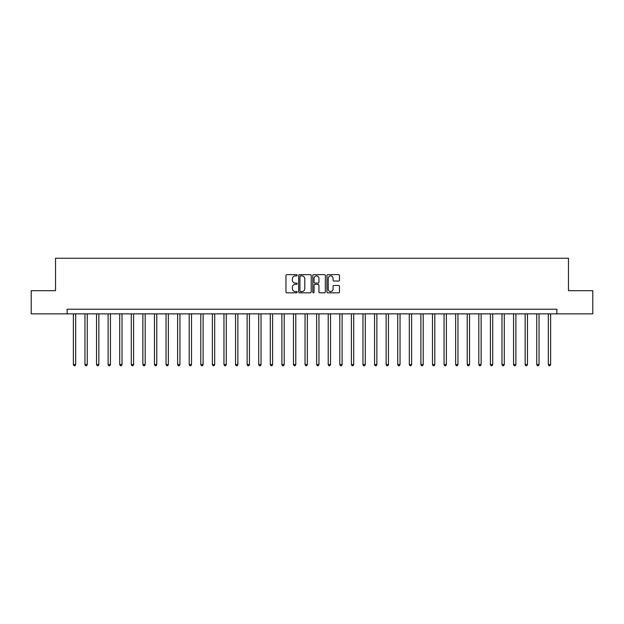 <?xml version="1.0" encoding="UTF-8"?>
<svg xmlns="http://www.w3.org/2000/svg" width="624" height="624" viewBox="0 0 624 624"><rect width="100%" height="100%" fill="white"/><g stroke="black" fill="none" stroke-linecap="round" stroke-linejoin="round"><path stroke-width="0.94" d="M297.172 275.278A0.64 0.64 0 0 0 296.533 274.638L286.868 274.638A0.913 0.913 0 0 0 285.964 275.551L285.964 291.923A0.913 0.913 0 0 0 286.868 292.828L296.533 292.828A0.64 0.64 0 0 0 297.172 292.196A0.64 0.64 0 0 0 296.533 291.556L295.285 291.556A2.909 2.909 0 0 1 292.375 288.647L292.375 287.282A2.909 2.909 0 0 1 295.285 284.372L296.533 284.372A0.64 0.64 0 0 0 297.172 283.733A0.64 0.64 0 0 0 296.533 283.101L295.285 283.101A2.909 2.909 0 0 1 292.375 280.184L292.375 278.819A2.909 2.909 0 0 1 295.285 275.909L296.533 275.909A0.64 0.64 0 0 0 297.172 275.278M338.582 281.05A0.913 0.913 0 0 0 339.495 280.145L339.495 275.551A0.913 0.913 0 0 0 338.582 274.638L327.85 274.638A0.913 0.913 0 0 0 326.945 275.551L326.945 291.923A0.913 0.913 0 0 0 327.85 292.828L338.582 292.828A0.913 0.913 0 0 0 339.495 291.923L339.495 286.369A0.913 0.913 0 0 0 338.582 285.464L333.988 285.464A0.913 0.913 0 0 0 333.083 286.369L333.083 289.123A2.434 2.434 0 0 1 330.65 291.556A2.434 2.434 0 0 1 328.216 289.123L328.216 278.343A2.434 2.434 0 0 1 330.65 275.909A2.434 2.434 0 0 1 333.083 278.343L333.083 280.145A0.913 0.913 0 0 0 333.988 281.05L338.582 281.05M67.111 313.856L31.2 313.856L31.2 290.683L55.528 290.683L55.528 258.25L568.472 258.25L568.472 290.683L592.8 290.683L592.8 313.856L556.889 313.856L556.889 309.223L67.111 309.223L67.111 313.856L556.889 313.856M311.204 275.551A0.913 0.913 0 0 0 310.292 274.638L299.559 274.638A0.913 0.913 0 0 0 298.654 275.551L298.654 291.923A0.913 0.913 0 0 0 299.559 292.828L310.292 292.828A0.913 0.913 0 0 0 311.204 291.923L311.204 275.551M313.708 274.638L324.441 274.638A0.913 0.913 0 0 1 325.346 275.551L325.346 291.923A0.913 0.913 0 0 1 324.441 292.828L319.847 292.828A0.913 0.913 0 0 1 318.934 291.923L318.934 285.277A0.913 0.913 0 0 0 318.029 284.372L314.98 284.372A0.913 0.913 0 0 0 314.067 285.277L314.067 292.196A0.64 0.64 0 0 1 313.435 292.828A0.64 0.64 0 0 1 312.796 292.196L312.796 275.551A0.913 0.913 0 0 1 313.708 274.638M300.557 275.909A0.64 0.64 0 0 0 299.926 276.549L299.926 290.924A0.64 0.64 0 0 0 300.557 291.556L301.883 291.556A2.909 2.909 0 0 0 304.793 288.647L304.793 278.819A2.909 2.909 0 0 0 301.883 275.909L300.557 275.909M318.934 278.39A2.434 2.434 0 0 0 316.501 275.956A2.434 2.434 0 0 0 314.067 278.39L314.067 282.188A0.913 0.913 0 0 0 314.98 283.101L318.029 283.101A0.913 0.913 0 0 0 318.934 282.188L318.934 278.39M73.367 313.856L73.367 364.549L75.683 364.549L75.683 313.856M75.683 364.549L74.989 365.75L74.061 365.75L73.367 364.549M84.95 313.856L84.95 364.549L87.266 364.549L87.266 313.856M87.266 364.549L86.572 365.75L85.644 365.75L84.95 364.549M96.533 313.856L96.533 364.549L98.849 364.549L98.849 313.856M98.849 364.549L98.155 365.75L97.227 365.75L96.533 364.549M108.116 313.856L108.116 364.549L110.432 364.549L110.432 313.856M110.432 364.549L109.738 365.75L108.81 365.75L108.116 364.549M119.707 313.856L119.707 364.549L122.023 364.549L122.023 313.856M122.023 364.549L121.321 365.75L120.401 365.75L119.707 364.549M131.29 313.856L131.29 364.549L133.606 364.549L133.606 313.856M133.606 364.549L132.912 365.75L131.984 365.75L131.29 364.549M142.873 313.856L142.873 364.549L145.189 364.549L145.189 313.856M145.189 364.549L144.495 365.75L143.567 365.75L142.873 364.549M154.456 313.856L154.456 364.549L156.772 364.549L156.772 313.856M156.772 364.549L156.078 365.75L155.15 365.75L154.456 364.549M166.039 313.856L166.039 364.549L168.355 364.549L168.355 313.856M168.355 364.549L167.661 365.75L166.733 365.75L166.039 364.549M177.622 313.856L177.622 364.549L179.938 364.549L179.938 313.856M179.938 364.549L179.244 365.75L178.316 365.75L177.622 364.549M189.205 313.856L189.205 364.549L191.521 364.549L191.521 313.856M191.521 364.549L190.827 365.75L189.907 365.75L189.205 364.549M200.795 313.856L200.795 364.549L203.112 364.549L203.112 313.856M203.112 364.549L202.41 365.75L201.49 365.75L200.795 364.549M212.378 313.856L212.378 364.549L214.695 364.549L214.695 313.856M214.695 364.549L214.001 365.75L213.073 365.75L212.378 364.549M223.961 313.856L223.961 364.549L226.278 364.549L226.278 313.856M226.278 364.549L225.584 365.75L224.656 365.75L223.961 364.549M235.544 313.856L235.544 364.549L237.861 364.549L237.861 313.856M237.861 364.549L237.167 365.75L236.239 365.75L235.544 364.549M247.127 313.856L247.127 364.549L249.444 364.549L249.444 313.856M249.444 364.549L248.75 365.75L247.822 365.75L247.127 364.549M258.71 313.856L258.71 364.549L261.027 364.549L261.027 313.856M261.027 364.549L260.333 365.75L259.405 365.75L258.71 364.549M270.293 313.856L270.293 364.549L272.61 364.549L272.61 313.856M272.61 364.549L271.916 365.75L270.995 365.75L270.293 364.549M281.884 313.856L281.884 364.549L284.201 364.549L284.201 313.856M284.201 364.549L283.507 365.75L282.578 365.75L281.884 364.549M293.467 313.856L293.467 364.549L295.784 364.549L295.784 313.856M295.784 364.549L295.09 365.75L294.161 365.75L293.467 364.549M305.05 313.856L305.05 364.549L307.367 364.549L307.367 313.856M307.367 364.549L306.673 365.75L305.744 365.75L305.05 364.549M316.633 313.856L316.633 364.549L318.95 364.549L318.95 313.856M318.95 364.549L318.256 365.75L317.327 365.75L316.633 364.549M328.216 313.856L328.216 364.549L330.533 364.549L330.533 313.856M330.533 364.549L329.839 365.75L328.91 365.75L328.216 364.549M339.799 313.856L339.799 364.549L342.116 364.549L342.116 313.856M342.116 364.549L341.422 365.75L340.493 365.75L339.799 364.549M351.39 313.856L351.39 364.549L353.707 364.549L353.707 313.856M353.707 364.549L353.005 365.75L352.084 365.75L351.39 364.549M362.973 313.856L362.973 364.549L365.29 364.549L365.29 313.856M365.29 364.549L364.595 365.75L363.667 365.75L362.973 364.549M374.556 313.856L374.556 364.549L376.873 364.549L376.873 313.856M376.873 364.549L376.178 365.75L375.25 365.75L374.556 364.549M386.139 313.856L386.139 364.549L388.456 364.549L388.456 313.856M388.456 364.549L387.761 365.75L386.833 365.75L386.139 364.549M397.722 313.856L397.722 364.549L400.039 364.549L400.039 313.856M400.039 364.549L399.344 365.75L398.416 365.75L397.722 364.549M409.305 313.856L409.305 364.549L411.622 364.549L411.622 313.856M411.622 364.549L410.927 365.75L409.999 365.75L409.305 364.549M420.888 313.856L420.888 364.549L423.205 364.549L423.205 313.856M423.205 364.549L422.51 365.75L421.59 365.75L420.888 364.549M432.479 313.856L432.479 364.549L434.795 364.549L434.795 313.856M434.795 364.549L434.093 365.75L433.173 365.75L432.479 364.549M444.062 313.856L444.062 364.549L446.378 364.549L446.378 313.856M446.378 364.549L445.684 365.75L444.756 365.75L444.062 364.549M455.645 313.856L455.645 364.549L457.961 364.549L457.961 313.856M457.961 364.549L457.267 365.75L456.339 365.75L455.645 364.549M467.228 313.856L467.228 364.549L469.544 364.549L469.544 313.856M469.544 364.549L468.85 365.75L467.922 365.75L467.228 364.549M478.811 313.856L478.811 364.549L481.127 364.549L481.127 313.856M481.127 364.549L480.433 365.75L479.505 365.75L478.811 364.549M490.394 313.856L490.394 364.549L492.71 364.549L492.71 313.856M492.71 364.549L492.016 365.75L491.088 365.75L490.394 364.549M501.977 313.856L501.977 364.549L504.293 364.549L504.293 313.856M504.293 364.549L503.599 365.75L502.679 365.75L501.977 364.549M513.568 313.856L513.568 364.549L515.884 364.549L515.884 313.856M515.884 364.549L515.19 365.75L514.262 365.75L513.568 364.549M525.151 313.856L525.151 364.549L527.467 364.549L527.467 313.856M527.467 364.549L526.773 365.75L525.845 365.75L525.151 364.549M536.734 313.856L536.734 364.549L539.05 364.549L539.05 313.856M539.05 364.549L538.356 365.75L537.428 365.75L536.734 364.549M548.317 313.856L548.317 364.549L550.633 364.549L550.633 313.856M550.633 364.549L549.939 365.75L549.011 365.75L548.317 364.549"/></g></svg>

